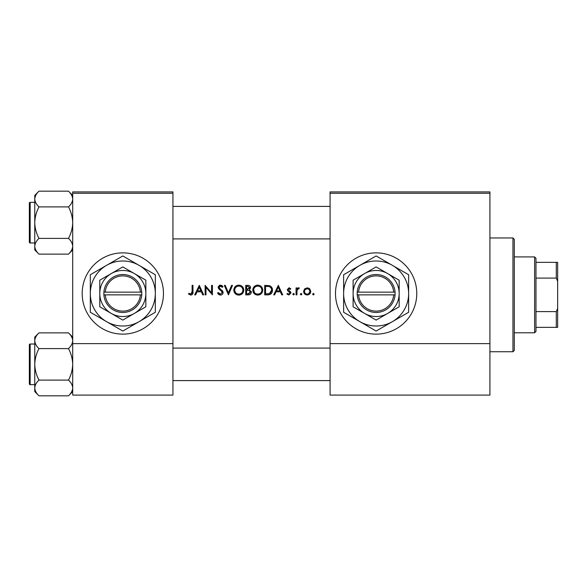 <?xml version="1.0" encoding="UTF-8"?>
<svg xmlns="http://www.w3.org/2000/svg" width="587" height="587" viewBox="0 0 587 587"><rect width="100%" height="100%" fill="white"/><g stroke="black" fill="none" stroke-linecap="round" stroke-linejoin="round"><path stroke-width="0.88" d="M122.815 252.865A40.635 40.635 0 0 0 82.18 293.5A40.635 40.635 0 0 0 122.815 334.135A40.635 40.635 0 0 0 163.457 293.5A40.635 40.635 0 0 0 122.815 252.865M376.135 252.865A40.635 40.635 0 0 0 335.493 293.5A40.635 40.635 0 0 0 376.135 334.135A40.635 40.635 0 0 0 416.77 293.5A40.635 40.635 0 0 0 376.135 252.865M188.471 294.006L190.76 295.1C192.492 294.784 193.226 293.676 192.969 291.776L192.969 285.37L192.118 285.37L192.118 291.68L190.812 294.124L188.977 293.273L188.471 294.006L188.977 293.273L190.812 294.124L191.993 293.243M195.603 294.857L197.041 291.812L201.341 291.812L202.742 294.857L203.667 294.857L199.294 285.37L194.671 294.857L195.603 294.857M220.411 295.1C222.025 294.975 222.928 294.124 223.119 292.531L218.988 287.3L220.374 286.104L222.231 287.314L223.001 286.735L220.47 285.128L218.137 287.344L218.665 288.789L221.93 291.585L222.268 292.517L220.411 294.124L218.327 292.546L217.528 293.023L219.942 295.063M224.337 285.37L228.468 294.857L232.481 285.37L231.572 285.37L228.409 292.847L225.247 285.37L224.337 285.37M252.784 290.154C253.07 293.184 254.736 294.835 257.781 295.1C260.826 294.821 262.484 293.155 262.749 290.11C262.484 287.043 260.804 285.377 257.708 285.128C254.685 285.429 253.041 287.109 252.784 290.154M264.7 285.37L264.7 294.857L267.635 294.857C270.68 294.828 272.295 293.287 272.478 290.235C272.507 288.1 271.554 286.595 269.624 285.715L264.7 285.37M286.948 294.036L288.929 294.975L290.954 292.972L290.631 291.9L288.158 289.589L289.061 288.657L290.257 289.384L290.836 288.789L289.061 287.806L287.307 289.618L287.623 290.69L290.103 293.008L288.885 294.124L287.505 293.397L286.948 294.036L287.505 293.397L288.885 294.124L290.103 293.008L289.567 292.077M292.781 294.182L293.566 294.975L294.358 294.182L293.566 293.397L292.781 294.182L293.566 293.397L294.358 294.182L293.566 294.975L292.781 294.182M296.061 287.923L296.061 294.857L296.912 294.857L297.066 290.147L299.341 288.041L298.6 287.806L296.912 288.943L296.912 287.923L296.061 287.923M313.385 294.975L312.592 294.182L313.385 294.975L314.177 294.182L313.385 293.397L312.592 294.182L313.385 293.397L314.177 294.182M303.596 291.409C303.795 293.603 304.998 294.791 307.192 294.975C309.371 294.791 310.567 293.603 310.772 291.409L309.819 288.943L307.192 287.806L304.55 288.951L303.596 291.409M301.109 294.975L300.317 294.182L301.109 294.975L301.894 294.182L301.109 293.397L300.317 294.182L301.109 293.397L301.894 294.182M274.621 294.857L276.066 291.812L280.366 291.812L281.767 294.857L282.692 294.857L278.311 285.37L273.696 294.857L274.621 294.857M245.733 285.37L245.733 294.857L248.294 294.857C250.091 294.813 251.097 293.918 251.324 292.165L249.497 289.736L250.598 287.725C250.356 286.052 249.35 285.267 247.582 285.37L245.733 285.37M233.817 290.154C234.103 293.184 235.769 294.835 238.821 295.1C241.859 294.821 243.517 293.155 243.788 290.11C243.517 287.043 241.837 285.377 238.74 285.128C235.717 285.429 234.081 287.109 233.817 290.154M205.127 285.37L205.127 294.857L205.978 294.857L205.978 287.41L212.421 294.857L212.421 285.37L211.569 285.37L211.569 292.832L205.127 285.37M172.938 193.255L72.7 193.255L72.7 191.905L172.938 191.905L172.938 395.095L72.7 395.095L72.7 343.622L172.938 343.622M72.7 193.255L72.7 343.622M489.918 193.255L489.918 395.095L330.077 395.095L330.077 191.905L489.918 191.905L489.918 193.255L330.077 193.255M489.918 343.622L330.077 343.622M308.637 288.085L309.268 288.452M310.046 293.581L309.723 293.955M308.755 293.661L309.921 291.416C309.767 293.082 308.857 293.984 307.184 294.124C305.519 293.992 304.602 293.082 304.448 291.416C304.602 289.743 305.511 288.826 307.184 288.657C308.85 288.826 309.767 289.743 309.921 291.416L309.122 289.472L307.184 288.657L304.961 289.802M306.649 294.08L307.727 294.08M304.646 290.36L304.499 291.952M297.616 288.144L298.343 287.828M298.878 288.775L298.174 288.694M297.514 289.164L297.235 289.633M297.183 289.765L296.934 291.335M289.061 287.806L289.582 287.887M290.257 289.384L288.716 288.723M289.633 288.826L289.061 288.657L288.158 289.589L289.384 290.932M290.631 291.9L290.954 292.972L288.929 294.975M289.868 292.348L288.819 291.636M288.173 291.225L287.623 290.69M278.245 287.219L279.911 290.844L276.528 290.844L278.245 287.219M271.48 287.05L271.752 287.439M271.788 287.505L272.111 288.151M272.419 291.086L272.163 292.113M271.957 292.59L271.539 293.273M270.901 293.948L270.497 294.234M269.734 294.586L268.626 294.806M269.682 286.823L269.132 286.61C270.783 287.226 271.62 288.437 271.627 290.235L269.345 293.639L265.551 293.882L265.551 286.346L268.45 286.471M267.467 286.375L266.212 286.346M271.598 290.785L271.59 289.64M271.576 289.523L271.48 289.061M271.392 288.767L271.018 287.997M268.707 293.771L269.859 293.434M270.328 293.133L271.502 291.328M266.637 293.882L268.002 293.845M252.806 289.662L252.872 289.171M253.342 287.799L255.389 285.708M256.563 285.26L257.216 285.15M257.708 285.128C260.797 285.37 262.477 287.036 262.749 290.11M261.31 293.647L258.757 295.012M257.781 295.1L255.859 294.74M254.993 294.278L254.237 293.661M253.591 292.876L253.151 292.069M252.865 291.101L252.806 290.624M261.824 290.91L261.897 290.11C261.655 292.597 260.276 293.94 257.752 294.124C255.264 293.933 253.892 292.612 253.635 290.154C253.87 287.674 255.242 286.324 257.752 286.104C260.261 286.302 261.641 287.637 261.897 290.11C261.641 287.637 260.254 286.302 257.752 286.104L256.945 286.177M256.959 294.058L258.551 294.058M261.494 291.9L261.758 291.196M253.672 289.596L254.332 292.392M256.189 293.845L256.798 294.028M256.688 286.236L255.983 286.493M251.207 291.365L251.295 291.754M250.825 293.705L250.407 294.16M250.289 294.256L249.908 294.498M249.137 288.951L249.746 287.74L246.584 289.384L246.584 286.346L247.736 286.346L249.746 287.74L249.636 287.182M248.184 286.361L247.736 286.346M247.156 289.384L247.831 289.362M250.011 291.042L248.925 290.47L250.473 292.165L247.795 293.882L246.584 293.882L246.584 290.36L248.925 290.47L247.149 290.36M248.976 293.793L250.473 292.165L250.304 291.445M247.795 293.882L248.499 293.852M233.839 289.662L233.912 289.171M234.382 287.799L236.84 285.509M237.596 285.26L238.249 285.15M238.74 285.128C241.829 285.37 243.51 287.036 243.788 290.11M242.343 293.647L239.797 295.012M238.821 295.1L236.899 294.74M236.025 294.278L235.277 293.661M234.624 292.876L234.184 292.062M233.905 291.101L233.839 290.624M239.584 286.177L238.784 286.104C241.294 286.302 242.68 287.637 242.937 290.11L242.864 289.31M242.776 288.958L242.079 287.637M240.347 286.397L239.958 286.265M242.864 290.91L242.937 290.11C242.695 292.597 241.308 293.94 238.784 294.124L239.584 294.058M242.534 291.9L242.798 291.196M237.992 294.058L238.784 294.124C236.304 293.933 234.932 292.612 234.668 290.154L235.365 292.392M237.221 293.845L237.838 294.028M234.705 289.596L234.668 290.154C234.91 287.674 236.282 286.324 238.784 286.104L237.984 286.177M237.728 286.236L237.016 286.493M218.9 294.667L218.203 294.043M217.528 293.023L218.327 292.546L218.709 293.126M219.369 293.779L219.743 293.992M222.231 292.854L222.246 292.267M222.268 292.517L221.057 290.712M220.734 290.455L220.22 290.073M218.181 286.896L219.589 285.282M219.597 285.282L220.03 285.165M220.47 285.128L221.879 285.553M221.945 285.598L222.759 286.419M221.526 286.537L220.947 286.192M220.668 286.126L218.988 287.3L219.92 288.775M221.615 290.029L222.378 290.756M222.627 291.071L223.067 292.04M222.59 294.05L221.952 294.637M199.22 287.219L200.893 290.844L197.503 290.844L199.22 287.219M192.925 292.92L192.653 294.043M192.022 293.126L192.118 291.68M512.95 237.962L514.3 239.313L514.3 350.395L512.95 351.745L512.95 237.962L489.918 237.962M72.7 195.39L68.481 191.171C71.115 193.622 72.524 196.249 72.7 199.044C72.539 201.811 71.13 204.43 68.481 206.91C71.122 211.856 72.531 217.102 72.7 222.656C72.524 228.226 71.122 233.472 68.481 238.395C71.115 240.846 72.524 243.466 72.7 246.261C72.539 249.027 71.13 251.654 68.481 254.134L72.7 249.915L68.481 254.134L38.984 254.134C36.35 251.684 34.941 249.064 34.765 246.261C34.927 243.502 36.335 240.875 38.984 238.395C36.343 233.457 34.934 228.211 34.765 222.656C34.941 217.087 36.343 211.841 38.984 206.91C36.35 204.459 34.941 201.84 34.765 199.044C34.927 196.278 36.335 193.651 38.984 191.171L34.765 195.39L34.765 249.915L38.984 254.134M29.35 205.046L29.35 203.146A0.814 0.814 0 0 1 30.164 202.332L30.164 242.974A0.814 0.814 0 0 1 29.35 242.16L29.35 203.146A0.814 0.814 0 0 1 30.164 202.332L34.765 202.332M30.164 242.974L34.765 242.974M68.481 191.171L38.984 191.171M72.7 199.044L72.612 197.958L72.7 199.044M68.481 206.91L38.984 206.91M68.481 238.395L38.984 238.395M29.35 242.16L29.35 240.266M30.164 344.026L30.164 384.668A0.814 0.814 0 0 1 29.35 383.854L29.35 344.84A0.814 0.814 0 0 1 30.164 344.026L34.765 344.026L30.164 344.026A0.814 0.814 0 0 0 29.35 344.84L29.35 346.734M29.35 383.854L29.35 381.954M34.765 387.956L34.853 389.042L34.765 387.956C34.927 385.189 36.335 382.57 38.984 380.09C36.343 375.144 34.934 369.898 34.765 364.344C34.941 358.774 36.343 353.528 38.984 348.605C36.35 346.154 34.941 343.534 34.765 340.739C34.927 337.973 36.335 335.346 38.984 332.866L34.765 337.085L34.765 391.61L38.984 395.829C36.35 393.378 34.941 390.751 34.765 387.956M72.7 337.085L68.481 332.866C71.115 335.316 72.524 337.936 72.7 340.739L72.612 339.646L72.7 340.739C72.539 343.498 71.13 346.125 68.481 348.605L38.984 348.605M72.7 391.61L68.481 395.829L38.984 395.829M30.164 384.668L34.765 384.668M68.481 332.866L38.984 332.866L34.765 337.085M68.481 348.605C71.122 353.543 72.531 358.789 72.7 364.344C72.524 369.913 71.122 375.159 68.481 380.09L38.984 380.09M68.481 380.09C71.115 382.541 72.524 385.16 72.7 387.956C72.539 390.722 71.13 393.349 68.481 395.829M534.625 332.785L534.625 256.923L535.975 258.28L535.975 331.428L534.625 332.785L514.3 332.785M534.625 256.923L514.3 256.923M557.65 327.363L556.293 327.363L556.293 311.609L557.65 308.402L557.65 327.363M535.975 327.363L556.293 327.363M535.975 262.345L557.65 262.345L557.65 308.402M535.975 311.609L556.293 311.609M557.65 281.305L556.293 278.099L556.293 262.345M535.975 278.099L556.293 278.099M358.576 294.857L395.095 294.857L395.051 292.143A18.967 18.967 0 0 0 376.135 274.533A18.967 18.967 0 0 0 357.219 292.143L357.167 294.857L358.576 294.857A17.61 17.61 0 0 0 376.135 311.11A17.61 17.61 0 0 0 393.686 294.857M357.219 294.857A18.967 18.967 0 0 0 376.135 312.467A18.967 18.967 0 0 0 395.051 294.857M399.16 280.204L376.135 266.909L364.615 273.557L353.103 280.204L353.103 306.796L376.135 320.091L399.16 306.796L399.16 280.204M353.103 280.204L353.103 306.796M392.387 321.654A32.512 32.512 0 0 0 392.387 265.346A32.512 32.512 0 0 0 343.622 293.5A32.512 32.512 0 0 0 392.387 321.654L408.64 312.269L408.64 274.731L376.135 255.961L343.622 274.731L343.622 312.269L376.135 331.039L392.387 321.654M387.647 313.443A23.025 23.025 0 0 0 387.647 273.557A23.025 23.025 0 0 0 353.103 293.5A23.025 23.025 0 0 0 387.647 313.443M395.051 292.143L357.219 292.143M393.686 292.143A17.61 17.61 0 0 0 376.135 275.89A17.61 17.61 0 0 0 358.576 292.143M105.264 294.857L141.783 294.857L141.731 292.143A18.967 18.967 0 0 0 122.815 274.533A18.967 18.967 0 0 0 103.899 292.143L103.855 294.857L105.264 294.857A17.61 17.61 0 0 0 122.815 311.11A17.61 17.61 0 0 0 140.374 294.857M103.899 294.857A18.967 18.967 0 0 0 122.815 312.467A18.967 18.967 0 0 0 141.731 294.857M145.847 280.204L122.815 266.909L99.79 280.204L99.79 306.796L122.815 320.091L134.335 313.443L145.847 306.796L145.847 280.204M99.79 280.204L99.79 306.796M139.075 321.654A32.512 32.512 0 0 0 139.075 265.346A32.512 32.512 0 0 0 90.31 293.5A32.512 32.512 0 0 0 139.075 321.654L155.328 312.269L155.328 274.731L122.815 255.961L90.31 274.731L90.31 312.269L122.815 331.039L139.075 321.654M134.335 313.443A23.025 23.025 0 0 0 134.335 273.557A23.025 23.025 0 0 0 99.79 293.5A23.025 23.025 0 0 0 134.335 313.443M141.731 292.143L103.899 292.143M140.374 292.143A17.61 17.61 0 0 0 122.815 275.89A17.61 17.61 0 0 0 105.264 292.143M29.35 379.246L29.35 364.344M512.95 351.745L489.918 351.745M330.077 206.397L172.938 206.397M330.077 238.909L172.938 238.909M172.938 380.603L330.077 380.603M172.938 348.091L330.077 348.091"/></g></svg>
